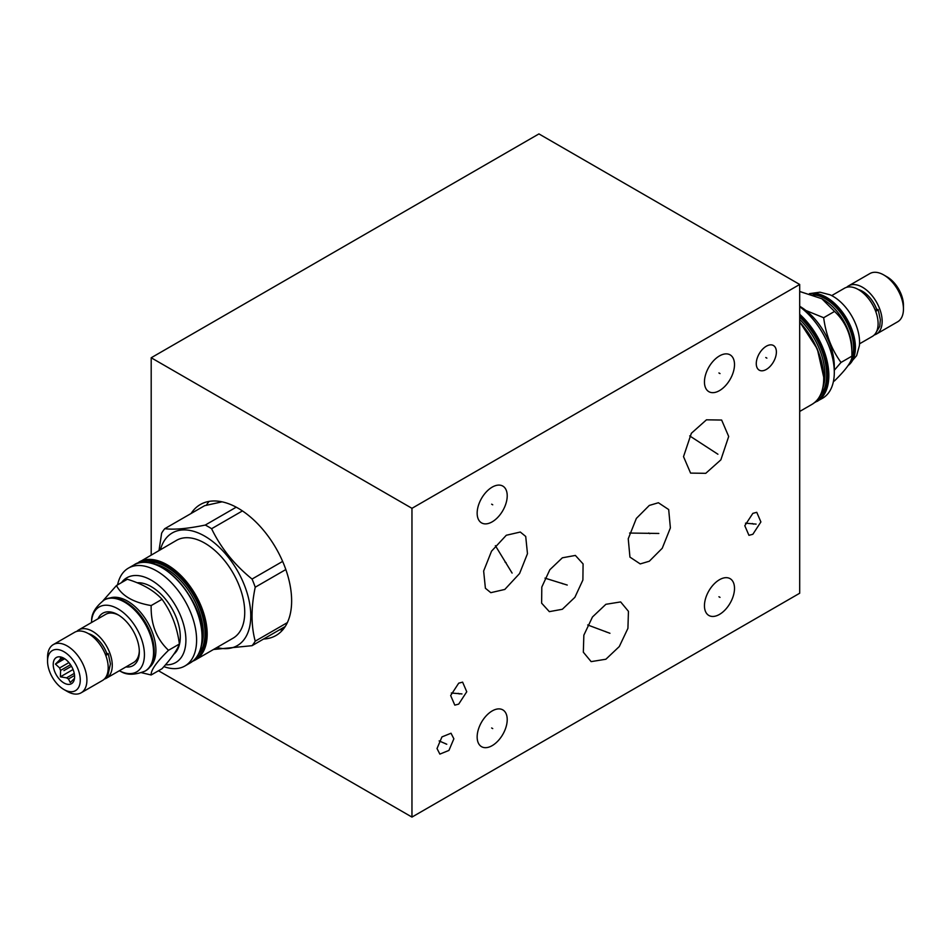 <?xml version="1.0" encoding="UTF-8"?>
<svg xmlns="http://www.w3.org/2000/svg" width="951" height="951" viewBox="0 0 951 951"><rect width="100%" height="100%" fill="white"/><g stroke="black" fill="none" stroke-linecap="round" stroke-linejoin="round"><path stroke-width="1.43" d="M158.496 670.752L411.961 817.087L799.696 593.234L799.696 284.468L538.932 133.913L151.197 357.766L411.961 508.321L799.696 284.468M411.961 817.087L411.961 508.321M752.847 513.362L756.758 512.316L760.895 521.944L752.847 534.284L748.948 535.33L744.799 525.701L752.847 513.362M458.703 683.175L462.614 682.14L466.751 691.757L458.703 704.109L454.804 705.143L450.655 695.526L458.703 683.175M776.385 352.025A14.217 8.214 -60 0 1 770.179 366.337A14.217 8.214 -60 0 1 759.219 370.141A14.217 8.214 -60 0 1 756.271 363.627A14.217 8.214 -60 0 1 762.476 349.326A14.217 8.214 -60 0 1 773.436 345.51A14.217 8.214 -60 0 1 776.385 352.025M734.505 588.384A21.255 12.268 -60 0 1 725.233 609.769A21.255 12.268 -60 0 1 708.852 615.463A21.255 12.268 -60 0 1 704.453 605.739A21.255 12.268 -60 0 1 713.726 584.354A21.255 12.268 -60 0 1 730.106 578.66A21.255 12.268 -60 0 1 734.505 588.384M734.505 364.59A21.255 12.268 -60 0 1 725.233 385.975A21.255 12.268 -60 0 1 708.852 391.669A21.255 12.268 -60 0 1 704.453 381.945A21.255 12.268 -60 0 1 713.726 360.56A21.255 12.268 -60 0 1 730.106 354.866A21.255 12.268 -60 0 1 734.505 364.59M507.216 495.816A21.255 12.268 -60 0 1 497.932 517.201A21.255 12.268 -60 0 1 481.563 522.895A21.255 12.268 -60 0 1 477.152 513.171A21.255 12.268 -60 0 1 486.436 491.774A21.255 12.268 -60 0 1 502.817 486.092A21.255 12.268 -60 0 1 507.216 495.816M507.216 719.61A21.255 12.268 -60 0 1 497.932 740.995A21.255 12.268 -60 0 1 481.563 746.69A21.255 12.268 -60 0 1 477.152 736.966A21.255 12.268 -60 0 1 486.436 715.58A21.255 12.268 -60 0 1 502.817 709.886A21.255 12.268 -60 0 1 507.216 719.61M720.858 459.856L705.749 473.325L690.581 473.099L683.519 456.646L691.353 433.287L706.462 419.819L721.643 420.045L728.692 436.485L720.858 459.856M490.811 592.675L485.402 588.265L483.643 571.028L491.536 551.176L506.301 535.258L520.304 532.037L525.713 536.447L527.472 553.684L519.579 573.524L504.803 589.442L490.811 592.675M649.307 505.433L658.389 502.746L668.684 509.558L670.384 527.9L662.253 548.251L649.307 561.233L640.225 563.919L629.942 557.108L628.242 538.765L636.362 518.414L649.307 505.433M562.35 557.809L575.379 555.432L583.082 563.919L582.892 580.027L574.88 597.323L562.35 609.27L549.333 611.648L541.618 603.16L541.808 587.052L549.821 569.756L562.35 557.809M605.882 604.301L620.646 601.924L628.445 611.338L627.922 628.361L619.291 646.549L605.882 659.233L591.13 661.623L583.332 652.196L583.855 635.173L592.473 616.985L605.882 604.301M453.865 738.796L448.931 750.422L439.861 754.107L437.02 748.532L441.953 736.906L451.024 733.233L453.865 738.796M151.197 554.98L151.197 357.766M191.103 513.492A75.628 43.663 60 0 1 200.34 504.517A75.628 43.663 60 0 1 258.624 524.774A75.628 43.663 60 0 1 291.636 600.889A75.628 43.663 60 0 1 275.968 635.518A75.628 43.663 60 0 1 263.582 639.024M209.089 501.391A75.628 43.663 -120 0 0 206.391 505.231M283.053 629.491A75.628 43.663 60 0 1 279.416 629.883M799.696 291.481L821.842 298.733L834.538 311.429C846.568 322.734 852.358 337.641 851.894 356.161C852.358 360.786 846.568 369.012 834.538 380.84L833.421 381.494M821.842 298.733L823.495 299.684A40.156 23.193 -120 0 1 851.894 348.874L851.894 356.161L841.017 362.438L834.3 370.248M813.153 294.846A40.156 23.193 -120 0 1 853.606 347.888A40.156 23.193 60 0 1 851.288 359.526M810.3 293.918A40.988 23.668 60 0 1 839.781 309.907A40.988 23.668 60 0 1 854.783 347.888A40.988 23.668 60 0 1 848.221 365.303M809.396 293.645L819.976 292.195L830.009 294.798A37.458 21.623 60 0 1 859.561 342.241A37.458 21.623 60 0 1 859.383 345.689L856.625 355.674L847.995 365.624M859.526 343.822L872.34 336.416A27.829 16.072 -120 0 0 878.106 323.685A27.829 16.072 -120 0 0 865.957 295.666A27.829 16.072 -120 0 0 844.5 288.212L831.685 295.606M875.633 311.227A2.651 0.63 -20.1 0 0 878.177 309.634A2.651 0.63 -20.1 0 0 876.192 309.717L875.253 310.252M858.361 289.556A22.836 13.183 60 0 1 876.786 309.562M874.219 334.99A27.829 16.072 -120 0 0 876.406 334.074A27.829 16.072 -120 0 0 882.159 321.331A27.829 16.072 -120 0 0 870.01 293.324A27.829 16.072 -120 0 0 848.565 285.871A27.829 16.072 -120 0 0 846.687 287.297M876.406 334.074L897.685 321.783A27.829 16.072 -120 0 0 903.45 309.039A27.829 16.072 -120 0 0 883.764 274.958A27.829 16.072 -120 0 0 869.856 273.579L848.565 285.871M883.764 274.958L887.081 276.872A23.145 13.362 -120 0 1 903.45 305.212L903.45 309.039M805.925 310.513L823.673 317.717C825.884 334.681 831.673 349.588 841.017 362.438M823.673 317.717L834.538 311.429M799.696 306.27L799.696 306.27A48.929 28.257 60 0 1 834.3 366.194L834.3 372.376A56.501 32.619 60 0 1 822.603 398.231L814.46 402.665M799.696 306.686A56.501 32.619 60 0 1 834.3 372.376M141.604 672.726L151.161 674.984C150.71 670.36 156.487 662.122 168.517 650.294C156.487 638.989 150.71 624.082 151.161 605.573C133.354 602.494 121.787 595.813 116.462 585.531L103.005 600.747M110.102 597.941A40.156 23.193 60 0 1 139.999 611.659A40.156 23.193 60 0 1 155.905 650.294A40.156 23.193 -120 0 1 149.949 666.948M125.496 601.924A40.156 23.193 60 0 1 125.794 602.09A40.156 23.193 60 0 1 154.193 651.28L154.193 651.958A40.988 23.668 -120 0 0 125.199 601.757A40.988 23.668 -120 0 0 104.705 599.724A40.988 23.668 -120 0 0 104.384 599.915M145.372 670.907A40.988 23.668 -120 0 0 145.705 670.728A40.988 23.668 -120 0 0 154.193 651.958M119.315 670.764A37.458 21.623 -120 0 0 120.991 671.572A37.458 21.623 -120 0 0 144.421 654.716A37.458 21.623 -120 0 0 119.469 609.769A37.458 21.623 -120 0 0 91.617 620.694A37.458 21.623 -120 0 0 91.474 622.56M125.912 666.948A30.254 17.463 -120 0 0 139.321 651.78A30.254 17.463 -120 0 0 117.936 614.726A30.254 17.463 -120 0 0 98.084 618.744M139.31 650.757A27.829 16.072 60 0 1 133.556 662.538L106.5 678.158A27.829 16.072 60 0 1 104.313 679.073M76.781 631.393A27.829 16.072 60 0 1 78.66 629.954A27.829 16.072 60 0 1 100.117 637.408A27.829 16.072 60 0 1 112.266 665.427A27.829 16.072 60 0 1 106.5 678.158M78.66 629.954L105.727 614.334A27.829 16.072 60 0 1 118.804 615.249M106.881 653.658A22.836 13.183 -120 0 0 88.455 633.651M105.347 654.347L106.286 653.801A2.651 0.63 -20.1 0 1 108.271 653.717L110.435 663.893L107.998 674.877L105.478 677.73M105.727 655.31A2.651 0.63 -20.1 0 0 108.271 653.717M53.315 644.588L74.594 632.308A27.829 16.072 60 0 1 96.051 639.761A27.829 16.072 60 0 1 108.2 667.768A27.829 16.072 60 0 1 102.435 680.512L81.144 692.803A27.829 16.072 60 0 1 67.236 691.425L63.919 689.511A23.145 13.362 60 0 1 47.55 661.159L47.55 657.331A27.829 16.072 60 0 1 53.315 644.588A27.829 16.072 60 0 1 74.76 652.053A27.829 16.072 60 0 1 86.91 680.06A27.829 16.072 60 0 1 81.144 692.803M47.55 661.159A23.145 13.362 60 0 1 63.919 651.708A23.145 13.362 60 0 1 80.276 680.06A23.145 13.362 60 0 1 63.919 689.511M53.22 664.44A15.121 8.737 -120 0 0 61.97 681.629A15.121 8.737 -120 0 0 73.905 680.785A15.121 8.737 -120 0 0 74.606 676.779A15.121 8.737 -120 0 0 60.103 656.868A15.121 8.737 -120 0 0 53.22 664.44M63.253 657.902L59.64 659.982L55.443 664.095L59.64 667.947A12.173 7.026 -120 0 0 60.591 670.419L60.388 676.827L66.57 677.849A12.173 7.026 -120 0 0 68.484 678.955L70.267 682.533L74.463 678.42A12.173 7.026 -120 0 0 74.523 678.36M68.924 662.585L59.64 667.947M55.443 664.095L64.704 658.746M74.547 675.46L68.484 678.955M74.249 673.415L66.57 677.849M70.517 664.701L60.591 670.419M59.64 659.982A12.173 7.026 60 0 1 60.591 658.627L62.469 657.545M61.233 657.105L60.388 657.058L60.591 658.627M60.388 676.827L73.072 669.504M151.161 674.984L162.039 668.708C171.394 658.413 177.171 650.187 179.394 644.017L168.517 650.294M179.394 644.017C177.171 627.042 171.394 612.135 162.039 599.296C154.038 590.547 142.472 583.878 127.327 579.254L116.462 585.531M173.771 654.276A40.988 23.668 -120 0 0 180.286 636.897A40.988 23.668 -120 0 0 137.146 582.773M165.486 664.785A48.929 28.257 -120 0 0 185.136 631.321A48.929 28.257 -120 0 0 151.304 580.205A48.929 28.257 -120 0 0 121.538 582.594M163.893 666.615A56.501 32.619 -120 0 0 184.898 665.997A56.501 32.619 -120 0 0 193.564 620.73A56.501 32.619 -120 0 0 156.653 570.945A56.501 32.619 -120 0 0 128.397 568.139A56.501 32.619 -120 0 0 117.579 584.889M138.989 562.029A56.501 32.619 -120 0 1 167.233 564.823A56.501 32.619 -120 0 1 207.187 634.02A56.501 32.619 -120 0 1 195.49 659.887L192.803 661.171A56.501 32.619 -120 0 0 195.49 659.887L233.031 638.204A56.501 32.619 -120 0 0 241.697 592.937A56.501 32.619 -120 0 0 204.786 543.152A56.501 32.619 60 0 0 176.529 540.346L136.54 563.705M160.422 549.654A65.048 37.553 60 0 1 204.786 536.174A65.048 37.553 -120 0 1 250.363 608.533A65.048 37.553 -120 0 1 216.911 647.512M236.228 507.18L205.261 525.059A73.964 42.712 60 0 1 208.424 526.783A73.964 42.712 -120 0 1 211.597 528.72C220.858 547.942 234.35 564.716 252.051 579.052A73.964 42.712 -120 0 1 255.225 587.219C251.005 607.641 251.005 625.627 255.225 641.164A73.964 42.712 -120 0 1 252.051 645.681L213.499 649.485M205.261 525.059C187.549 528.708 174.057 529.909 164.796 528.673A73.964 42.712 60 0 0 161.634 533.178L159.019 550.463M285.205 626.543L252.051 645.681M242.422 510.925L211.597 528.72M222.047 501.831L204.631 505.682L164.796 528.673M282.637 561.399L252.051 579.052M285.823 569.554L255.225 587.219M287.357 622.62L255.225 641.164M162.039 599.296L151.161 605.573M752.312 523.514L753.382 524.132M756.104 524.108L745.477 523.181M458.168 693.327L459.25 693.957M461.972 693.933L451.333 693.006M765.781 357.517L766.863 358.135M718.932 596.752L720.014 597.371M718.932 372.958L720.014 373.577M491.643 504.185L492.725 504.803M491.643 727.979L492.725 728.597M705.571 446.257L706.652 446.875M717.922 454.233L689.701 435.915M505.005 562.041L506.098 562.671M512.102 573.073L495.364 545.66M648.76 533.012L649.854 533.654M658.829 533.463L629.586 533.047M561.803 583.225L562.897 583.855M567.236 585.055L544.982 578.137M605.335 631.452L606.429 632.082M609.948 633.283L587.694 624.973M444.902 743.349L445.995 743.979M446.768 744.241L439.136 740.924M63.919 670.61L71.48 666.247M809.8 293.764A40.988 23.668 60 0 1 839.816 308.813A40.988 23.668 60 0 1 855.424 347.519A40.988 23.668 60 0 1 848.042 365.576M799.696 314.282A56.501 32.619 60 0 1 828.844 375.526A56.501 32.619 60 0 1 817.147 401.381M799.696 315.72A55.74 32.179 -120 0 1 827.774 375.526A55.74 32.179 60 0 1 816.303 401.001M819.976 395.973A54.148 31.264 60 0 0 826.657 374.872A54.148 31.264 -120 0 0 799.696 317.075M823.031 387.378A52.947 30.563 60 0 0 824.945 374.872A52.947 30.563 -120 0 0 799.696 319.429M823.709 377.868A55.74 32.179 -120 0 0 799.696 322.116M799.696 322.318A56.501 32.619 60 0 1 823.709 378.486A56.501 32.619 60 0 1 812.011 404.353C819.798 399.575 823.78 390.849 823.935 378.177L817.325 348.981L799.696 321.89M145.705 670.728L145.063 671.097A40.988 23.668 -120 0 0 153.551 652.327A40.988 23.668 -120 0 0 135.66 611.077A40.988 23.668 -120 0 0 104.063 600.093C95.599 606.774 91.451 613.633 91.617 620.694M133.853 564.989C157.058 548.632 204.073 598.203 202.278 636.671C202.123 649.343 198.141 658.068 190.355 662.847A56.501 32.619 -120 0 0 202.052 636.98A56.501 32.619 -120 0 0 162.11 567.795A56.501 32.619 -120 0 0 133.853 564.989L128.397 568.139M162.371 567.949A55.74 32.179 60 0 1 202.052 636.362M201.386 645.884A52.947 30.563 -120 0 0 203.288 633.378A52.947 30.563 60 0 0 154.062 563.919M145.099 562.291A54.148 31.264 60 0 1 184.577 582.476A54.148 31.264 60 0 1 205 633.378A54.148 31.264 -120 0 1 198.319 654.466M138.905 562.956A55.74 32.179 60 0 1 181.831 577.97A55.74 32.179 60 0 1 206.117 634.02A55.74 32.179 -120 0 1 194.646 659.495M875.384 333.646L879.746 326.443L880.341 319.798L878.177 309.634M799.696 411.462L812.011 404.353M125.794 602.09L125.199 601.757M104.705 599.724L104.063 600.093M145.063 671.097C135.042 675.091 127.018 675.258 120.991 671.572M190.355 662.847L184.898 665.997"/></g></svg>
